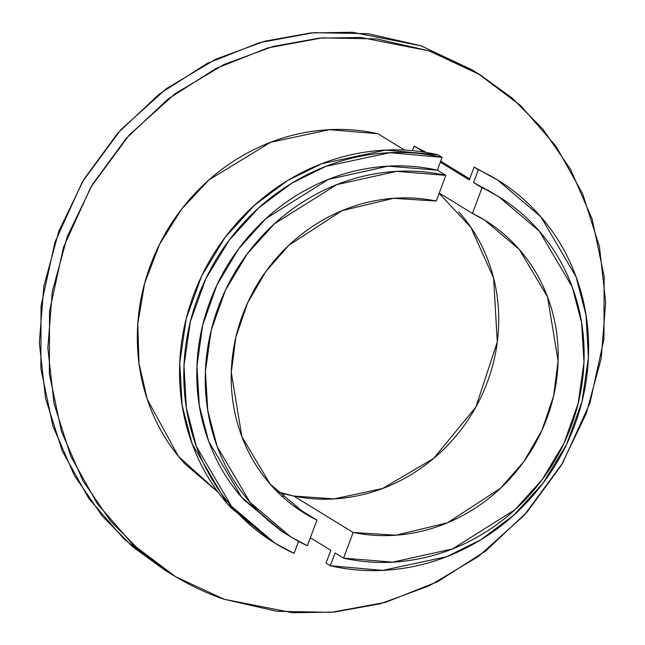 <?xml version="1.0" encoding="UTF-8"?>
<svg xmlns="http://www.w3.org/2000/svg" width="645" height="645" viewBox="0 0 645 645"><rect width="100%" height="100%" fill="white"/><g stroke="black" fill="none" stroke-linecap="round" stroke-linejoin="round"><path stroke-width="0.97" d="M288.202 535.269L282.034 531.488L241.577 497.158L208.714 441.446L199.305 405.681L196.927 366.142L202.732 325.016L216.938 285.001L238.634 248.809L265.974 218.55L328.361 179.407L388.161 166.16L437.35 170.167L445.84 175.376L396.659 171.368L336.859 184.607L274.464 223.759L247.124 254.017L225.428 290.21L211.221 330.216L205.416 371.351L207.803 410.881L217.212 446.654L250.075 502.366L290.532 536.696L307.359 545.767L316.953 520.104L293.33 505.624L316.953 520.104L304.803 513.412L270.166 484.121L241.891 436.697L231.289 372.536L235.844 337.359L247.551 302.997L265.692 271.714L288.758 245.358L341.955 210.705L393.498 198.321L436.246 201.038C416.912 197.072 397.296 196.83 377.414 200.313C357.532 203.796 338.673 210.786 320.839 221.267C302.997 231.749 287.347 245.052 273.875 261.169C260.411 277.286 250.002 295.168 242.657 314.816C235.304 334.465 231.499 354.605 231.233 375.229C230.958 395.861 234.248 415.63 241.093 434.545C247.946 453.459 257.895 470.286 270.964 485.024C284.034 499.77 299.361 511.461 316.953 520.104L307.359 545.767C286.557 535.995 268.393 522.579 252.864 505.511C237.328 488.442 225.46 468.859 217.252 446.767C209.053 424.684 205.054 401.553 205.271 377.381C205.489 353.21 209.907 329.603 218.518 306.569C227.129 283.542 239.368 262.612 255.227 243.778C271.085 224.952 289.508 209.48 310.503 197.362C331.498 185.244 353.662 177.294 376.994 173.505C400.327 169.716 423.273 170.336 445.84 175.376L436.246 201.038L445.84 175.376L437.35 170.167C414.783 165.128 391.829 164.507 368.497 168.297C345.164 172.086 323 180.044 302.005 192.154C281.018 204.272 262.588 219.743 246.729 238.569C230.87 257.403 218.639 278.334 210.028 301.368C201.409 324.395 196.999 348.002 196.781 372.173C196.564 396.344 200.555 419.476 208.762 441.567C216.962 463.658 228.83 483.234 244.366 500.302L284.026 532.706M492.707 193.04L473.551 182.535L482.041 187.743L472.446 213.406L482.041 187.743C502.842 197.515 521.007 210.939 536.535 228.008C552.072 245.076 563.94 264.652 572.147 286.743C580.347 308.834 584.346 331.965 584.128 356.137C583.91 380.308 579.492 403.907 570.881 426.942C562.271 449.976 550.032 470.906 534.173 489.732C518.314 508.558 499.891 524.03 478.896 536.148C457.902 548.266 435.738 556.216 412.405 560.013C389.072 563.803 366.126 563.174 343.559 558.135L353.154 532.472C372.488 536.438 392.104 536.68 411.986 533.197C431.868 529.714 450.726 522.732 468.56 512.243C486.403 501.762 502.052 488.467 515.524 472.35C528.989 456.233 539.397 438.35 546.742 418.694C554.095 399.045 557.901 378.905 558.167 358.281C558.441 337.658 555.151 317.888 548.306 298.966C541.461 280.051 531.504 263.225 518.435 248.486C505.366 233.748 490.039 222.049 472.446 213.406L439.237 193.048L472.446 213.406L484.597 220.098L519.233 249.389L547.508 296.813L558.11 360.974L553.555 396.151L541.848 430.521L523.708 461.796L500.641 488.152L447.445 522.805L395.901 535.197L353.154 532.472L293.693 496.029A172.022 160.162 -58.5 0 1 277.229 491.675L293.693 496.029L334.078 498.907L382.598 488.499L433.609 458.45L475.865 407.019L497.287 342.003L493.61 278.1L470.874 227.314L439.116 193.355M496.884 195.604L473.551 182.535L498.867 196.814L539.325 231.144L572.188 286.864L581.596 322.629L583.983 362.168L578.178 403.294L563.972 443.3L542.276 479.493L514.936 509.76L452.54 548.903L392.74 562.142L343.559 558.135L335.061 552.926L343.559 558.135L353.154 532.472L293.693 496.029C313.035 499.996 332.643 500.238 352.525 496.755C372.407 493.264 391.265 486.282 409.107 475.8C426.942 465.319 442.591 452.016 456.063 435.899C469.536 419.782 479.945 401.9 487.289 382.251C494.634 362.603 498.44 342.463 498.714 321.831C498.98 301.207 495.691 281.438 488.846 262.523C482 243.608 472.043 226.782 458.974 212.044M272.319 541.542L227.282 503.681L192.129 443.816L182.148 405.382L179.753 362.933L186.179 318.832L201.643 276.004L225.121 237.36L254.598 205.15L287.557 180.584L321.573 163.766L385.492 150.1L437.891 154.752L442.139 157.356L389.741 152.704L325.822 166.37L291.806 183.18L258.839 207.755L229.362 239.964L205.892 278.608L190.428 321.436L183.994 365.538L186.397 407.987L196.37 446.421L231.523 506.285L274.907 543.13L294.072 553.378L298.57 541.34L294.072 553.378C271.674 543.042 252.09 528.763 235.32 510.534C218.55 492.304 205.723 471.35 196.838 447.678C187.953 423.999 183.607 399.191 183.801 373.245C183.994 347.3 188.711 321.968 197.959 297.24C207.198 272.521 220.348 250.067 237.4 229.878C254.461 209.698 274.27 193.137 296.845 180.205C319.412 167.281 343.229 158.839 368.287 154.897C393.345 150.962 417.96 151.777 442.139 157.356L437.35 170.167L442.139 157.356L437.891 154.752C413.711 149.172 389.096 148.358 364.038 152.301C338.98 156.235 315.163 164.677 292.596 177.609C270.021 190.533 250.212 207.093 233.159 227.274C216.107 247.462 202.957 269.916 193.71 294.636C184.47 319.364 179.745 344.696 179.552 370.641C179.366 396.586 183.712 421.395 192.597 445.074C201.482 468.746 214.301 489.7 231.071 507.929L272.601 541.719M495.57 178.778L474.091 167.12L478.34 169.724L473.551 182.535L478.34 169.724C500.738 180.052 520.322 194.339 537.091 212.568C553.862 230.797 566.689 251.744 575.574 275.423C584.459 299.103 588.804 323.911 588.611 349.856C588.417 375.801 583.701 401.134 574.453 425.853C565.213 450.581 552.064 473.035 535.003 493.215C517.951 513.404 498.142 529.956 475.567 542.888C453 555.821 429.183 564.254 404.125 568.197C379.067 572.139 354.452 571.325 330.272 565.746L335.061 552.926L330.272 565.746L326.023 563.141L330.272 565.746L382.67 570.398L446.59 556.732L480.606 539.913L513.573 515.347L543.05 483.137L566.52 444.494L581.984 401.666L588.417 357.564L586.015 315.115L576.041 276.681L540.889 216.817L497.505 179.971L474.091 167.12L495.279 178.609M280.357 530.448L279.745 530.085M488.426 190.412L488.902 190.718M330.82 550.322L326.023 563.141L330.82 550.322L310.342 537.777L330.82 550.322M474.091 167.12L469.302 179.931L440.333 162.177L469.302 179.931L474.091 167.12M218.058 492.175L178.423 456.305L147.286 399.4L138.998 363.425L137.764 324.056L144.585 283.478L159.533 244.326L181.6 209.157L208.956 179.907L270.65 142.279L329.466 129.677L377.889 133.725L404.592 150.091L377.889 133.725C355.322 128.686 332.377 128.057 309.044 131.854C285.711 135.644 263.547 143.593 242.552 155.711C221.558 167.829 203.127 183.301 187.268 202.127C171.417 220.953 159.178 241.883 150.567 264.918C141.956 287.952 137.538 311.551 137.321 335.722C137.103 359.894 141.094 383.025 149.301 405.116C157.501 427.208 169.377 446.783 184.905 463.852L218.099 492.232M426.369 152.462L414.09 146.093L423.805 152.051L414.09 146.093L426.337 152.454M487.805 190.049L488.241 190.323M224.242 599.278L175.593 576.719L132.757 544.485L97.379 503.826L70.805 456.305L54.075 403.73L47.827 348.139L52.285 291.669L67.306 236.473L92.283 184.688L126.283 138.304L167.974 99.088L215.777 68.564L267.836 47.899L322.169 37.886L376.672 38.91L429.256 50.931L477.905 73.49L520.741 105.716L556.119 146.375L582.685 193.903L599.415 246.471L605.671 302.062L601.204 358.539L586.192 413.727L561.206 465.513L527.215 511.904L485.516 551.112L437.721 581.637L385.654 602.309L331.328 612.323L276.826 611.299L224.242 599.278C207.948 593.9 190.984 585.926 173.352 575.356L141.457 552.233L110.537 521.007L82.882 480.751L61.42 431.336L49.367 373.898L49.536 311.172L63.476 247.301L90.848 187.106L129.298 134.934L175.118 93.694L224.218 64.403L273.053 46.448L319.049 38.16L360.732 37.458L429.256 50.931L480.146 74.852L512.041 97.975L542.961 129.202L570.615 169.458L592.07 218.873L604.123 276.302L603.962 339.028L590.014 402.899L562.642 463.102L524.192 515.274L478.38 556.514L429.272 585.797L380.445 603.752L334.449 612.049L292.766 612.75L224.242 599.278M284.114 493.731L282.881 497.037L284.114 493.731M414.09 146.093L412.389 150.648L414.09 146.093M173.352 575.356L164.854 570.148L132.959 547.024L102.039 515.798L74.385 475.542L52.93 426.127L40.877 368.698L41.038 305.972L54.986 242.101L82.358 181.898L120.809 129.726L166.62 88.486L215.728 59.203L264.555 41.248L310.551 32.951L352.235 32.25L420.758 45.722L471.648 69.644L480.146 74.852M471.882 69.781L420.758 45.722L368.174 33.701L313.672 32.677L259.346 42.691L207.279 63.363L159.484 93.888L117.785 133.096L83.794 179.487L58.808 231.273L43.796 286.461L39.329 342.938L45.585 398.529L62.315 451.097L88.881 498.625L124.259 539.284L165.047 570.269M304.803 513.412L303.005 512.315M484.597 220.098L483.113 219.187M469.681 178.923L440.712 161.169"/></g></svg>
